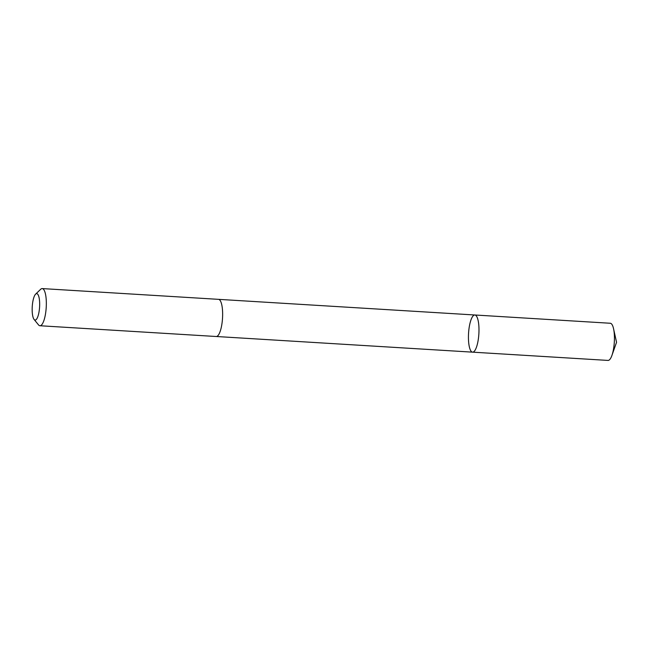 <?xml version="1.0" encoding="UTF-8"?>
<svg xmlns="http://www.w3.org/2000/svg" width="649" height="649" viewBox="0 0 649 649"><rect width="100%" height="100%" fill="white"/><g stroke="black" fill="none" stroke-linecap="round" stroke-linejoin="round"><path stroke-width="0.97" d="M478.581 323.145A18.618 5.16 93.5 0 1 477.761 342.412A18.618 5.16 93.5 0 1 472.577 352.156A18.618 5.16 93.5 0 1 468.562 333.262A18.618 5.16 93.5 0 1 474.849 314.992A18.618 5.16 93.5 0 1 478.581 323.145A18.618 5.16 93.5 0 1 477.761 342.412A18.618 5.16 93.5 0 1 472.577 352.156L608.024 360.422A18.618 5.16 -86.5 0 0 611.934 355.392A18.618 5.16 -86.5 0 0 614.027 331.412A18.618 5.16 -86.5 0 0 613.556 328.735A18.618 5.16 -86.5 0 0 610.287 323.259L474.849 314.992A18.618 5.16 93.5 0 1 478.581 323.145M34.081 319.438L38.494 324.857A18.618 5.16 -86.5 0 0 39.93 325.741L216.231 336.507A18.618 5.16 -86.5 0 0 222.518 318.237A18.618 5.16 -86.5 0 0 218.494 299.343L42.201 288.578A18.618 5.16 -86.5 0 0 40.668 289.276L35.63 294.127A13.24 3.675 -86.5 0 0 32.45 314.262A13.24 3.675 -86.5 0 0 34.081 319.438A13.24 3.675 -86.5 0 0 39.581 307.066A13.24 3.675 -86.5 0 0 35.63 294.127M39.93 325.741A18.618 5.16 -86.5 0 0 46.217 307.472A18.618 5.16 -86.5 0 0 42.201 288.578M611.934 355.392L616.55 342.291L613.556 328.735M216.36 336.507L472.577 352.156M218.624 299.351L474.849 314.992"/></g></svg>
